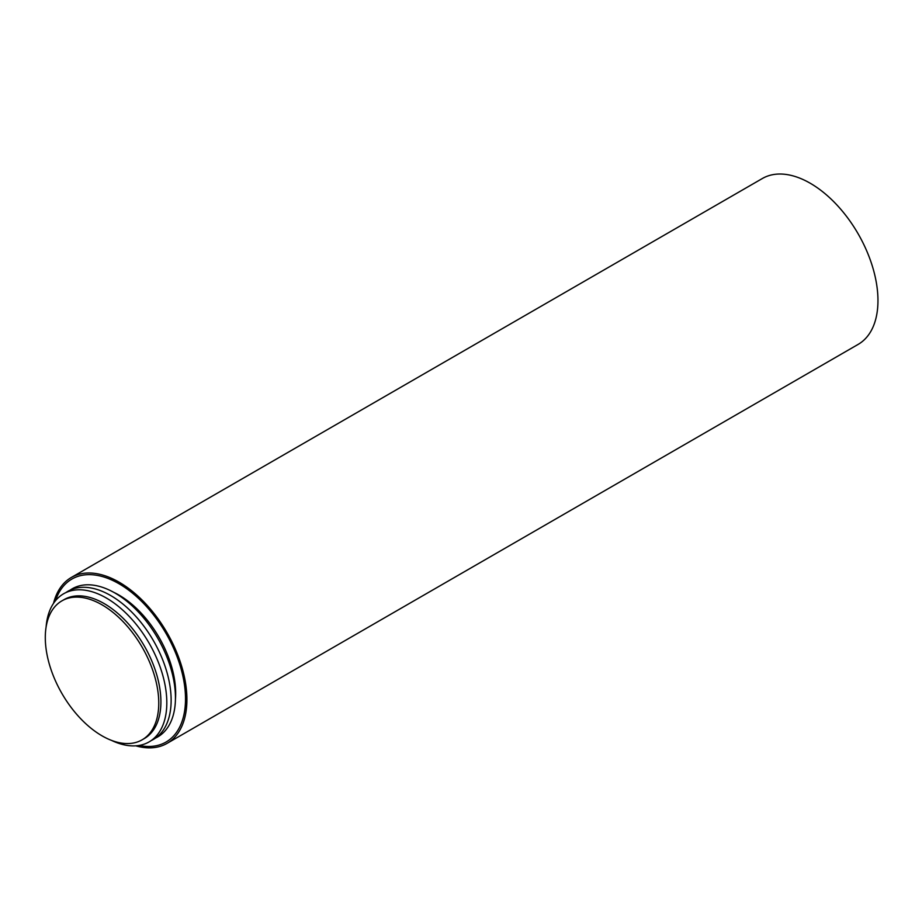 <?xml version="1.0" encoding="UTF-8"?>
<svg xmlns="http://www.w3.org/2000/svg" width="922" height="922" viewBox="0 0 922 922"><rect width="100%" height="100%" fill="white"/><g stroke="black" fill="none" stroke-linecap="round" stroke-linejoin="round"><path stroke-width="1.38" d="M135.776 745.829A95.773 55.297 -120 0 0 167.066 743.374A95.773 55.297 -120 0 0 184.077 675.503A95.773 55.297 -120 0 0 132.952 591.809A95.773 55.297 -120 0 0 71.294 577.483A95.773 55.297 -120 0 0 53.522 603.357M181.173 723.747A93.929 54.225 -120 0 0 181.231 723.62A93.929 54.225 -120 0 0 166.144 633.31A93.929 54.225 -120 0 0 95.485 575.098A93.929 54.225 -120 0 0 95.346 575.086M167.066 743.374L858.128 344.402A95.773 55.297 -120 0 0 875.128 276.531A95.773 55.297 -120 0 0 824.014 192.836A95.773 55.297 -120 0 0 762.356 178.511L71.294 577.483M55.539 600.648A94.113 54.34 60 0 1 95.208 575.063A94.113 54.34 60 0 1 118.961 583.718A94.113 54.34 60 0 1 181.127 723.874A94.113 54.34 60 0 1 139.141 745.437M175.434 699.279A80.226 46.319 -120 0 0 113.66 592.293M102.031 735.837A80.226 46.319 -120 0 0 142.138 739.813A80.226 46.319 -120 0 0 142.138 647.175A80.226 46.319 -120 0 0 61.912 600.856A80.226 46.319 -120 0 0 49.615 665.142A80.226 46.319 -120 0 0 102.031 735.837M155.53 738.061A85.516 49.373 -120 0 0 157.743 638.174A85.516 49.373 -120 0 0 70.118 590.138M151.208 740.562A85.516 49.373 -120 0 0 153.421 640.663A85.516 49.373 -120 0 0 65.808 592.627M111.527 740.401A85.516 49.373 -120 0 0 166.79 700.743A85.516 49.373 -120 0 0 108.07 599.046A85.516 49.373 -120 0 0 46.1 627.075M142.138 739.813L144.293 738.568A80.226 46.319 -120 0 0 144.293 645.93A80.226 46.319 -120 0 0 64.079 599.611L61.912 600.856"/></g></svg>
